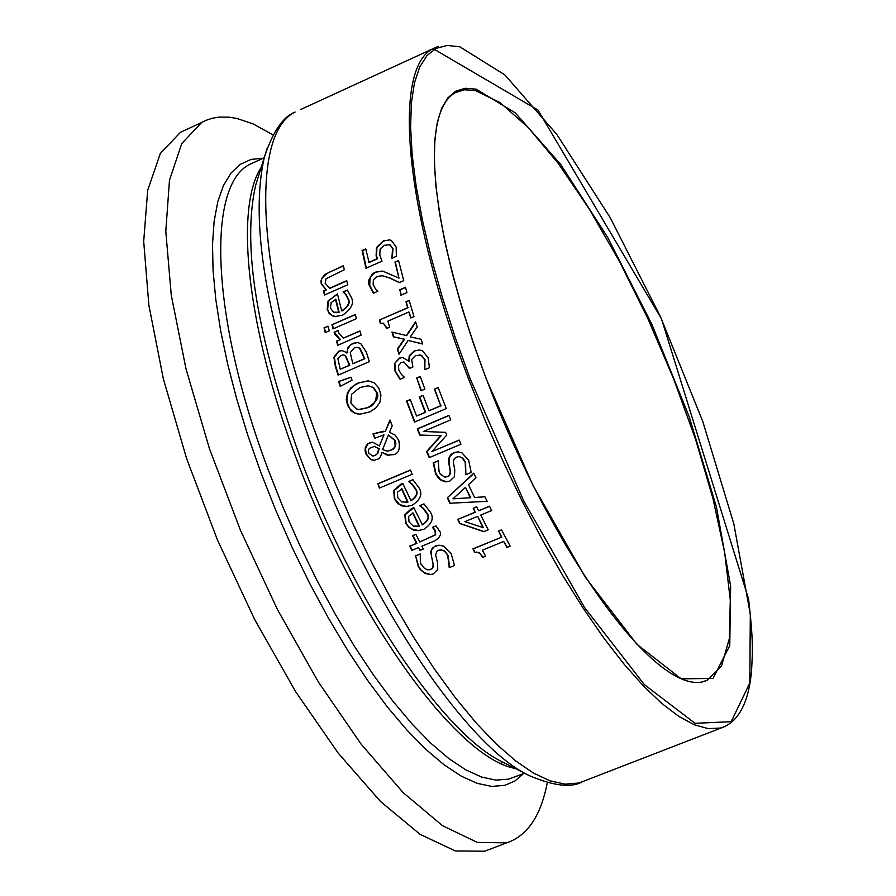 <?xml version="1.0" encoding="UTF-8"?>
<svg xmlns="http://www.w3.org/2000/svg" width="896" height="896" viewBox="0 0 896 896"><rect width="100%" height="100%" fill="white"/><g stroke="black" fill="none" stroke-linecap="round" stroke-linejoin="round"><path stroke-width="1.34" d="M368.67 262.461L376.97 258.787L376.13 255.92L376.454 247.576L383.264 240.923L389.76 239.949L391.362 240.442L396.166 247.027L396.346 256.301L391.91 258.261L392.526 248.55L389.603 244.72L384.171 245.325L380.072 249.144L379.803 255.08L382.021 261.15L365.971 268.251L362.107 250.51L365.747 248.898L369.118 262.506L377.418 258.832L376.578 255.976L376.902 247.621L383.712 240.979L389.446 239.904M366.363 268.072L362.566 250.566L365.803 249.133M392.302 258.093L392.974 248.595L390.051 244.776L388.718 244.496M429.128 569.901L432.208 568.669L433.541 566.283L431.234 554.758L431.637 549.898L434.045 546.907L438.637 545.216M430.898 574.571L424.368 572.779L421.165 570.102L418.712 566.53L415.587 555.867L420.213 553.952M449.613 567.504L448.112 555.408L444.584 551.006L440.451 549.808M415.162 555.901L420.314 554.154C420.168 561.557 420.638 565.096 421.736 564.782L424.222 568.086L427.235 569.778L430.315 569.565L432.544 567.851L433.126 564.48L430.718 551.936L432.253 548.206L435.501 545.922L438.805 545.205L443.755 546.157L451.147 553.627L454.507 565.499L449.243 567.661L447.686 555.453L446.432 553.414L444.237 551.096L441.638 549.909L438.547 550.245L436.677 551.477L435.646 555.016L437.584 562.878L437.741 569.486L433.216 573.955L430.394 574.616L425.152 573.485L420.336 569.688L418.275 566.574L415.587 555.867M418.589 547.546L411.824 550.357L409.696 546.168L416.461 543.357L412.608 535.64L415.89 534.262L419.754 541.99L435.31 534.822L435.019 530.678L432.454 527.374L436.038 525.896L439.029 530.286C441.918 533.389 440.574 536.883 434.974 540.758L421.882 546.19L423.315 549.013L420.034 550.368L418.589 547.546L420.403 550.222M412.182 550.2L410.122 546.134L416.886 543.323L413.022 535.606L415.946 534.386M432.454 527.374L436.128 525.997M435.31 534.822L435.445 530.645L433.003 527.598M419.754 541.99L435.725 534.789M422.05 524.922C428.086 520.688 429.576 516.757 426.541 513.117L423.046 508.413L419.597 505.714L423.942 503.899L429.99 511.616C434.37 517.664 432.331 523.555 423.864 529.301L417.906 530.667L413.605 530.085L408.666 527.229L405.642 523.006L404.824 514.674L411.6 508.514L413.773 507.606L422.464 524.888C428.445 520.8 429.946 516.869 426.955 513.094L423.461 508.39L420.011 505.691L424.054 504M418.634 530.634L411.208 528.808L408.195 526.277L406.067 522.973L405.238 514.651L413.829 507.73M416.864 526.624L419.429 526.154L413.078 512.96L408.598 516.398L409.024 521.886L413.291 526.098L419.014 526.187L412.664 512.982M381.976 452.346L380.598 456.557L378.47 458.92L374.058 460.354L370.877 459.626L365.949 454.037L365.042 450.374L365.366 447.126L367.83 443.531L372.523 442.131L379.445 445.95L383.958 434.818L374.696 438.256L372.994 433.866L385.325 431.357L389.995 420.011L392.213 425.757L389.491 432.264L395.102 435.098L398.72 440.238C400.389 448.638 398.709 453.443 393.68 454.63L387.083 455.112L381.976 452.346L389.547 455.459M385.325 431.357L390.197 420.526M372.994 433.866L383.533 431.245M375.054 438.099L373.408 433.866M383.958 434.818L379.445 445.95M370.877 459.626L366.374 454.037L365.456 448.941L367.763 443.901L372.445 442.131M374.539 460.354L371.291 459.626M382.603 449.568L387.005 451.125L390.757 450.43L393.691 448.392L395.091 446.018L394.789 440.485L388.405 435.008L382.603 449.568M387.61 451.114L393.221 449.21L395.226 446.667L395.886 443.923L395.203 440.474L388.405 435.008M377.317 453.432L378.795 448.706L374.438 446.398L369.365 448.336L368.402 450.363L368.659 453.085L372.624 455.963L374.819 455.504L377.731 453.421L379.21 448.706L374.349 446.398M373.016 455.952L375.234 455.504L377.731 453.421M410.603 500.786C416.618 496.675 418.174 492.722 415.296 488.936L411.936 484.232L408.576 481.522L412.922 479.696L418.746 487.424C422.912 493.64 420.762 499.565 412.294 505.176L406.101 506.565L401.654 505.826L397.723 503.518L394.386 498.882L393.747 490.526L400.59 484.344L402.752 483.426L411.018 500.763C416.942 496.877 418.499 492.934 415.71 488.925L412.35 484.221L408.99 481.51L413.034 479.808M406.84 506.542L399.605 504.605L394.8 498.859L394.162 490.515L402.819 483.56M405.283 502.522L407.982 502.04L401.968 488.802L397.454 492.251L397.757 497.75L401.901 501.984L407.557 502.062L401.554 488.824M346.853 352.89L347.883 347.738L350.862 344.355L357.403 342.496L360.819 343.683L366.296 352.106L369.342 361.626L338.117 375.155L335.339 366.374L333.928 357.146L338.643 351.221L342.182 350.616L347.278 352.912L347.794 349.003L350.112 345.33L353.158 343.347L357.224 342.474M338.486 374.998L335.765 366.397L334.354 357.168L339.069 351.243L342.07 350.605M346.696 352.957L347.278 352.912M352.822 363.765L364.37 358.747L359.576 348.23L357.157 347.234L354.29 347.827L350.258 352.621L352.822 363.765L364.795 358.77L360.002 348.253L357.235 347.245M340.245 369.219L349.362 365.266L345.184 355.645L343.482 354.917L340.603 355.544L337.87 358.646L340.245 369.219L349.787 365.277L345.61 355.667L343.605 354.917M379.758 487.95L377.978 483.862L410.469 470.154M377.563 483.874L410.402 470.019L412.25 474.253L379.4 488.096L377.978 483.862M355.264 314.518L356.406 318.674L333.077 328.888L331.946 324.744L355.264 314.518M331.946 324.744L355.32 314.72M333.458 328.72L332.382 324.766M360.315 414.322L354.189 412.798L349.698 408.632L346.987 401.968L347.021 395.55L349.44 390.107L354.637 385.179L358.915 382.894L367.92 380.878M359.8 409.472L367.618 407.725C376.701 402.08 379.736 396.872 376.712 392.123L373.531 387.531L367.954 385.739M376.298 392.112L373.072 387.486L368.29 385.75L360.069 387.498L351.557 394.296L350.885 403.054L356.754 409.058L359.038 409.461L367.203 407.725C373.845 406.112 376.869 400.904 376.298 392.112M355.365 413.526L351.019 410.738L347.626 405.485L346.27 399.594L347.469 392.784L350.907 387.867L355.992 384.104L358.49 382.883L368.446 380.912L374.203 382.827L378.84 388.091L380.946 395.069L379.893 402.349L375.749 408.083L369.813 411.936L359.352 414.299L355.779 413.526M328.026 301.078L337.445 293.91L341.701 310.878C347.973 306.533 350.067 302.602 347.973 299.096L345.688 294.515L343.078 291.928L347.357 290.035L351.389 297.528C354.312 303.24 351.366 309.131 342.541 315.19L334.947 316.602L332.998 316.142L329.146 313.454L327.186 309.299L328.026 301.078L337.501 294.123M335.709 316.669L331.285 315.078L328.418 311.573L327.634 309.333L328.474 301.112M341.701 310.878L342.149 310.912C348.354 306.678 350.448 302.758 348.421 299.13L346.136 294.56L343.526 291.962L347.491 290.214M331.117 302.702L330.456 308.123L333.547 312.211L339.158 312.222L335.888 299.275L331.117 302.702M335.698 312.715L339.158 312.222M338.71 312.189L335.44 299.242M340.581 386.21L339.013 381.461L351.075 377.317M351.03 377.171L352.027 380.184L340.222 386.4L338.587 381.45L351.03 377.171M329.37 288.344L346.718 280.683L347.682 284.794L324.464 295.042L323.512 290.931L326.088 289.8L321.216 283.842L321.518 278.813L324.845 274.434L343.403 265.698L344.277 269.786L326.043 278.723L325.147 283.282L329.818 288.389L346.774 280.896M326.088 289.8L321.675 283.886C319.682 280.728 322.067 276.898 328.832 272.418L343.448 265.933M323.512 290.931L326.547 289.834M324.856 294.862L323.971 290.976M334.555 332.17L338.24 330.546L338.699 332.886L343.302 338.173L359.89 330.926L361.11 335.104L337.736 345.296L336.526 341.13L340.435 339.64L334.118 332.136L338.251 330.568M338.117 345.128L336.952 341.152M343.302 338.173L359.946 331.117M336.526 341.13L340.435 339.64M339.998 339.606L334.454 333.872L334.118 332.136M478.587 510.765L489.53 506.218L491.669 510.53L480.726 515.077L488.219 529.816L483.728 531.675L459.794 523.533L457.744 519.422L475.16 512.187L473.2 508.211L476.627 506.778L478.587 510.765L489.586 506.341M482.978 527.722L477.714 516.477L483.392 527.699L464.89 521.651L477.299 516.499M473.2 508.211L476.683 506.901M475.16 512.187L473.603 508.189M457.744 519.422L475.563 512.165M459.794 523.533L458.158 519.4M483.952 531.574L460.208 523.51M325.595 332.461L324.374 327.947L328.048 326.346M323.926 327.925L327.992 326.144L329.28 330.848L325.203 332.629L324.374 327.947M447.283 497.784L473.805 473.178L475.978 477.893L468.485 484.669L474.555 497.47L484.926 496.798L487.11 501.312L449.882 503.261L447.283 497.784L472.528 474.723M487.514 501.29L450.296 503.238L447.698 497.762M470.355 497.75L465.45 487.402L470.758 497.728L452.95 498.826L470.758 497.728M474.555 497.47L484.926 496.798M465.45 487.402L452.95 498.826M474.981 552.283L473.189 548.912L501.805 537.118L498.702 531.205L501.603 530.006M483.078 557.267L478.979 552.44L474.6 552.384L473.189 548.912M507.27 547.322L503.675 541.442L482.373 550.211L485.621 556.226L482.72 557.413L479.909 553.47L476.795 552.014M472.763 548.946L501.805 537.118M501.39 537.152L498.702 531.205M498.288 531.238L501.536 529.894L510.171 546.134L506.912 547.467L503.675 541.442M468.686 460.376L471.195 472.461L465.875 474.69L465.573 462.235L462.952 458.248L459.166 456.546L455.874 457.318L453.723 459.67L453.443 462.739L454.765 469.862L454.474 476.582L449.725 481.163L445.581 481.835L441.246 480.39L438.379 478.072L435.568 473.693L433.227 462.851L438.256 460.734L439.074 471.867L440.25 473.962L444.405 476.997L447.171 476.706L449.12 475.384L450.296 472.091L448.75 462.661L448.907 458.013L450.856 454.574L453.846 452.614L457.979 451.864L461.922 452.816L468.686 460.376M465.73 474.354L465.17 462.246L462.302 458.024L459.166 456.546M446.824 481.858L440.608 479.685L435.971 473.682L433.63 462.851L438.312 460.869M445.659 477.075L448.795 476.022L450.531 473.413L449.053 461.653L449.736 456.781L452.906 453.286L457.677 451.864M429.554 457.498L427.011 451.539L441.134 435.691L420.168 435.064L417.67 428.87L449.019 415.531M431.816 451.629L459.166 440.059L460.947 444.237L429.206 457.643L426.608 451.55L440.742 435.702L419.765 435.075L417.267 428.87L448.963 415.386L450.766 419.854L423.438 431.469L445.614 432.354L446.746 435.075L431.816 451.629L459.222 440.205M406.504 401.117L410.245 399.515L416.55 416.024L425.219 412.328L419.317 396.917L423.058 395.315L428.96 410.738L440.731 405.709L434.403 389.166L438.155 387.554L446.253 408.576L414.557 422.072L406.504 401.117L410.301 399.672M414.904 421.926L406.918 401.117M416.55 416.024L425.622 412.339L419.72 396.928L423.114 395.472M434.403 389.166L438.211 387.71M440.731 405.709L434.795 389.178M428.96 410.738L441.134 405.72M421.389 390.645L416.819 378.134L420.325 376.634M416.416 378.123L420.258 376.466L424.894 389.144L421.042 390.79L416.819 378.134M394.475 363.619L399.291 358.131L402.73 357.549L408.733 361.11L409.248 355.734L414.299 350.896L419.608 350.022L422.408 350.762L428.154 357.728L429.419 367.707L424.928 369.645L424.581 359.587L421.075 355.286L415.531 355.566L411.622 359.554L412.888 366.968L409.382 368.469L403.917 361.984L401.251 362.477L398.429 365.714L398.843 370.194L401.509 374.55L404.522 377.362L400.053 379.288L395.08 371.414L394.475 363.619L399.706 358.154L402.595 357.538M400.322 379.176L395.494 371.426L394.878 363.63M408.419 361.245L409.136 361.133L409.662 355.757L414.714 350.918L419.306 349.989M409.73 368.323L403.894 361.984M421.075 355.286L419.126 354.838M424.805 369.32L424.984 359.598L421.478 355.309M406.302 335.597L415.587 321.81L417.189 326.95L410.222 336.874L421.154 339.248L422.733 344.03L408.15 340.446L399.034 354.2L397.342 349.048L404.186 339.192L393.434 336.84L391.955 332.091L406.717 335.63L415.71 322.258M399.302 353.786L397.746 349.07L404.6 339.214L393.859 336.874L392.403 332.192M422.71 343.941L408.15 340.446M387.162 328.25L383.275 323.154L380.386 323.478L379.389 320.051L407.669 307.686L405.966 301.829L409.181 300.418L413.963 316.557L410.749 317.968L408.934 311.954L411.107 317.811M408.934 311.954L387.867 321.149L389.67 327.152L386.803 328.406L383.275 323.154M405.966 301.829L409.237 300.619M407.669 307.686L406.392 301.862M379.389 320.051L408.094 307.72M380.766 323.355L379.803 320.074M401.307 295.042L399.907 289.957L405.552 287.482M399.493 289.923L405.496 287.291L406.952 292.566L400.938 295.198L399.907 289.957M398.586 260.501L403.704 280.661L399.258 282.61L389.659 278.018L382.558 275.755L376.902 276.472L373.386 279.81L373.117 284.368L375.278 288.568L377.888 291.234L373.442 293.194L369.421 285.634C367.08 281.702 369.141 277.2 375.592 272.138L382.838 271.152L398.989 278.141L394.957 262.102L398.586 260.501M399.448 282.531L390.085 278.062L382.189 275.699M394.957 262.102L398.642 260.714M398.989 278.141L395.394 262.147M373.722 293.059L369.858 285.678C369.387 277.626 371.448 273.123 376.04 272.182L382.088 271.051M187.051 129.248L180.499 132.283L160.306 153.507L147.706 190.21L143.696 241.405L148.87 305.189L163.33 378.75L186.57 458.427L217.493 540.03L254.475 619.125L295.478 691.421L338.24 753.189L380.498 801.483L420.123 834.378L455.314 850.942L484.669 851.2L509.298 841.893M273.09 134.915L253.008 123.861L236.846 118.44L229.118 117.174L219.262 117.085L212.296 118.238L205.733 120.456L201.578 122.528L181.731 143.618L169.478 180.219L165.794 231.37L171.27 295.165L185.976 368.771L209.418 448.571L240.464 530.32L277.48 609.594L318.438 682.102L361.077 744.083L403.133 792.602L442.501 825.686L477.389 842.43L506.408 842.845L510.093 841.579C528.898 833.56 541.296 813.938 547.277 782.712M438.066 46.39L433.126 48.653C392.213 67.872 404.029 211.075 468.642 379.109L485.274 420.739L503.328 461.888L522.502 501.883L542.494 540.109L562.979 575.96L583.643 608.899L604.15 638.478L624.198 664.283L643.496 686.011L661.774 703.427L678.787 716.363L694.344 724.774L708.243 728.638L720.373 728.045L724.102 726.835C739.67 719.634 748.821 700.997 751.542 670.936C752.55 650.44 753.581 643.138 748.574 598.987L661.506 318.875L537.947 110.04L433.126 48.653L300.597 109.547M582.434 781.682L578.301 783.059L565.029 784.146L550.01 780.83L533.4 773.024L515.402 760.715L496.238 743.982L476.157 722.96L455.437 697.861L434.392 669.01L413.325 636.787L392.582 601.63L372.49 564.088L353.371 524.72L335.53 484.154L319.256 443.038C256.301 276.987 249.682 133.392 295.131 112.067C283.046 116.637 272.776 131.757 264.298 157.427C249.883 221.032 265.776 317.475 311.976 446.768C369.622 603.333 466.682 746.693 529.603 775.768C553.986 786.072 571.592 788.043 582.434 781.682L723.296 727.149M501.659 763.672L502.208 761.813M267.243 147.952L255.618 185.461C241.987 245.448 256.637 335.552 299.544 455.762C353.046 601.272 443.565 734.619 503.104 762.272L529.603 775.768M261.218 167.373C234.506 207.984 246.938 327.533 295.96 457.598C354.536 617.546 456.882 758.464 515.178 768.421M524.597 773.226L508.603 779.15L495.88 780.114L481.578 777.045L465.864 769.888L448.918 758.632L430.965 743.344L412.227 724.17L392.986 701.322L373.498 675.058L354.077 645.736L335.003 613.771L316.59 579.645L299.118 543.838L282.878 506.946L268.106 469.515C210.739 317.475 206.338 184.542 250.208 164.158L264.186 157.774M263.278 158.189L251.059 159.421L240.24 164.371L231 173.062L223.474 185.483L217.806 201.578L214.133 221.2L212.52 244.194L213.058 270.301L215.757 299.219L220.64 330.613L227.662 364.056L236.746 399.112L247.8 435.266L260.646 472.002L275.61 509.947L292.085 547.344L309.792 583.61L328.474 618.195L347.816 650.574L367.528 680.266L387.296 706.843L406.829 729.971L425.846 749.358L444.069 764.792L461.261 776.149L477.221 783.35L491.736 786.408L504.661 785.378L514.808 781.054L523.499 773.651M706.048 680.747L706.978 680.378C659.781 701.994 552.989 554.31 486.45 379.254C432.768 236.768 417.827 115.158 454.888 92.826L464.475 89.768L475.518 90.597L500.147 102.648L528.17 127.445L558.242 163.419L589.053 208.701L619.349 261.195L647.92 318.73L673.702 378.997L695.666 439.656L712.914 498.333L724.674 552.619L730.296 600.152L729.333 638.635L721.538 665.986L706.978 680.378L702.587 681.733M486.382 379.232L532.706 484.848L585.29 577.203L636.966 644.336L681.173 678.821L713.026 678.462L729.758 645.646L730.621 585.984L716.43 506.946L689.226 416.842L651.806 324.162L607.634 237.317L560.638 164.371L515.234 112.84L476.101 89.141L465.27 88.278L455.84 91.123L447.944 97.731L441.728 108.114L437.326 122.214L434.829 139.933L434.325 161.112L435.859 185.506L439.443 212.822L445.077 242.715L452.693 274.781L462.202 308.56L473.491 343.549L486.382 379.232M459.838 46.816L504.885 74.928L556.752 134.333L610.176 217.594L660.285 316.277L702.766 421.445L733.835 523.891L750.31 614.219L749.806 683.054L731.17 721.694L695.038 723.307L644.37 684.634L584.718 607.746L523.779 501.054L470.098 378.661L455.19 337.333L442.187 296.834L431.256 257.79L422.554 220.786L416.181 186.368L412.194 155.008L410.603 127.098L411.376 102.973L414.445 82.891L419.709 67.032L427.045 55.485L436.296 48.294L447.294 45.438L459.838 46.816M180.499 132.283L201.578 122.528"/></g></svg>

